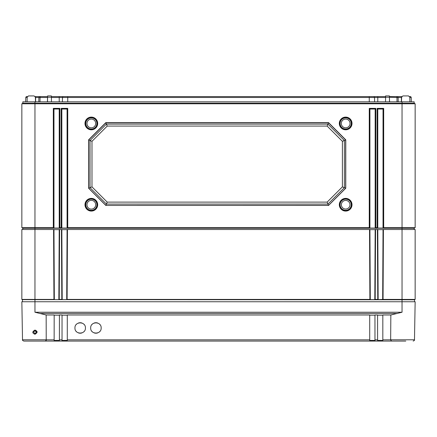 <?xml version="1.0" encoding="UTF-8"?>
<svg xmlns="http://www.w3.org/2000/svg" width="437" height="437" viewBox="0 0 437 437"><rect width="100%" height="100%" fill="white"/><g stroke="black" fill="none" stroke-linecap="round" stroke-linejoin="round"><path stroke-width="0.66" d="M409.66 96.577L410.693 96.577L411.233 97.495L411.31 101.821M401.761 96.577L397.583 96.577L398.123 97.495L398.2 101.821M389.411 96.577L397.583 96.577M385.614 96.577L373.985 96.577L374.525 97.495L374.602 101.821M51.386 96.577L373.985 96.577M47.589 96.577L40.417 96.577L40.035 97.495L39.98 101.821M35.239 96.577L40.417 96.577M27.17 97.495L25.767 97.495L26.307 96.577L27.34 96.577M39.417 96.577L38.877 97.495L35.408 97.495M38.8 101.821L38.877 97.495L47.573 97.495M63.015 96.577L62.475 97.495L51.402 97.495M62.398 101.821L62.475 97.495L67.735 97.495L67.735 101.821M369.265 96.577L369.265 97.495L67.735 97.495L67.735 96.577M369.265 101.821L369.265 97.495L377.787 97.495L377.787 101.821M385.598 97.495L377.787 97.495L377.787 96.577M389.427 97.495L389.575 101.821M396.583 96.577L396.965 97.495L389.427 97.26M397.02 101.821L396.965 97.495L401.385 97.495L401.385 101.821M401.592 97.495L401.385 96.577M409.83 97.495L411.233 97.495M25.767 97.495L25.69 101.821M22.833 229.512L22.833 228.245L21.85 227.677L21.85 103.788L22.833 103.219L22.833 101.821L414.167 101.821L414.167 103.219L415.15 103.788L414.167 103.219L402.04 103.219L402.04 101.821M35.484 101.821L35.402 97.211L34.091 95.921L28.487 95.921L34.091 95.921M402.909 95.921L408.513 95.921L402.909 95.921L401.598 97.211L401.516 101.821M385.521 101.821L385.625 95.921L389.4 95.921L389.504 101.821M47.496 101.821L47.6 95.921L51.375 95.921L51.479 101.821M409.906 101.821L409.824 97.211L408.513 95.921M53.969 229.643L59.214 229.643L58.848 299.645L54.335 299.645L53.942 299.416L53.576 229.512L53.969 229.512L54.335 299.645M61.836 229.643L67.079 229.643M374.799 299.645L375.164 229.512L375.558 229.512L375.192 299.416L374.799 299.645L370.286 299.645L369.921 229.643L375.164 229.643M377.787 229.643L383.031 229.643M28.487 95.921L27.176 97.211L27.094 101.821M22.833 228.245L414.167 228.245L415.15 227.677L415.15 103.788L402.04 103.788L402.04 103.219L34.96 103.219L34.96 101.821M414.167 229.512L414.167 228.245M21.85 227.677L22.506 228.054L21.85 227.677L53.314 227.677L53.314 108.376L59.869 108.376L59.869 227.677L61.18 227.677L61.18 108.376L67.735 108.376L67.735 227.677L369.265 227.677L369.265 108.376L375.82 108.376L375.82 227.677L377.131 227.677L377.131 108.376L383.686 108.376L383.686 227.677L415.15 227.677L414.494 228.054L415.15 227.677M22.478 301.748L22.478 299.782L21.85 299.416L21.85 229.512L34.96 229.512L34.96 103.219L22.833 103.219L21.85 103.788L402.04 103.788L402.04 229.512L415.15 229.512L415.15 299.416L414.757 299.645M352.014 123.453A6.347 6.347 0 0 1 345.667 129.8A6.347 6.347 0 0 1 339.32 123.453A6.347 6.347 0 0 1 345.667 117.105A6.347 6.347 0 0 1 352.014 123.453M97.68 123.453A6.347 6.347 0 0 1 91.333 129.8A6.347 6.347 0 0 1 84.986 123.453A6.347 6.347 0 0 1 91.333 117.105A6.347 6.347 0 0 1 97.68 123.453M352.009 204.734A6.342 6.342 0 0 1 345.667 211.076A6.342 6.342 0 0 1 339.325 204.734A6.342 6.342 0 0 1 345.667 198.393A6.342 6.342 0 0 1 352.009 204.734M97.675 204.734A6.342 6.342 0 0 1 91.333 211.076A6.342 6.342 0 0 1 84.991 204.734A6.342 6.342 0 0 1 91.333 198.393A6.342 6.342 0 0 1 97.675 204.734M105.825 205.439L88.607 188.227L88.596 139.851L105.82 122.622L328.558 122.622L345.782 139.851L345.771 188.227L328.553 205.439L105.825 205.439L328.509 205.39L345.667 188.232L345.667 139.955L328.509 122.797L105.869 122.797L88.711 139.955L88.711 188.232L105.869 205.39L106.41 204.079L101.663 199.332M383.686 108.376L383.031 109.031L383.031 228.054L377.787 228.054L377.131 227.677M383.686 227.677L383.031 228.054M59.869 227.677L59.214 228.054L53.969 228.054L53.314 227.677M67.735 227.677L67.079 228.054L61.836 228.054L61.18 227.677M375.82 227.677L375.164 228.054L369.921 228.054L369.265 227.677M53.969 228.054L53.969 109.031L59.214 109.031L59.214 228.054M53.314 108.376L53.969 109.031M59.869 108.376L59.214 109.031M377.787 228.054L377.787 109.031L383.031 109.031M369.921 228.054L369.921 109.031L375.164 109.031L375.164 228.054M61.836 228.054L61.836 109.031L67.079 109.031L67.079 228.054M377.131 108.376L377.787 109.031M375.82 108.376L375.164 109.031M369.265 108.376L369.921 109.031M67.735 108.376L67.079 109.031M61.18 108.376L61.836 109.031M351.894 123.453A6.227 6.227 0 0 1 345.667 129.68A6.227 6.227 0 0 1 339.44 123.453A6.227 6.227 0 0 1 345.667 117.225A6.227 6.227 0 0 1 351.894 123.453M351.239 123.453A5.572 5.572 0 0 1 345.667 129.024A5.572 5.572 0 0 1 340.095 123.453A5.572 5.572 0 0 1 345.667 117.881A5.572 5.572 0 0 1 351.239 123.453M350.037 123.453A4.37 4.37 0 0 0 345.667 119.082A4.37 4.37 0 0 0 341.297 123.453A4.37 4.37 0 0 0 345.667 127.823A4.37 4.37 0 0 0 350.037 123.453M97.56 123.453A6.227 6.227 0 0 1 91.333 129.68A6.227 6.227 0 0 1 85.106 123.453A6.227 6.227 0 0 1 91.333 117.225A6.227 6.227 0 0 1 97.56 123.453M96.905 123.453A5.572 5.572 0 0 1 91.333 129.024A5.572 5.572 0 0 1 85.761 123.453A5.572 5.572 0 0 1 91.333 117.881A5.572 5.572 0 0 1 96.905 123.453M95.703 123.453A4.37 4.37 0 0 0 91.333 119.082A4.37 4.37 0 0 0 86.963 123.453A4.37 4.37 0 0 0 91.333 127.823A4.37 4.37 0 0 0 95.703 123.453M351.894 204.734A6.227 6.227 0 0 1 345.667 210.962A6.227 6.227 0 0 1 339.44 204.734A6.227 6.227 0 0 1 345.667 198.507A6.227 6.227 0 0 1 351.894 204.734M351.239 204.734A5.572 5.572 0 0 1 345.667 210.306A5.572 5.572 0 0 1 340.095 204.734A5.572 5.572 0 0 1 345.667 199.163A5.572 5.572 0 0 1 351.239 204.734M349.971 204.734A4.304 4.304 0 0 0 345.667 200.43A4.304 4.304 0 0 0 341.363 204.734A4.304 4.304 0 0 0 345.667 209.039A4.304 4.304 0 0 0 349.971 204.734M97.56 204.734A6.227 6.227 0 0 1 91.333 210.962A6.227 6.227 0 0 1 85.106 204.734A6.227 6.227 0 0 1 91.333 198.507A6.227 6.227 0 0 1 97.56 204.734M96.905 204.734A5.572 5.572 0 0 1 91.333 210.306A5.572 5.572 0 0 1 85.761 204.734A5.572 5.572 0 0 1 91.333 199.163A5.572 5.572 0 0 1 96.905 204.734M95.703 204.734A4.37 4.37 0 0 0 91.333 200.365A4.37 4.37 0 0 0 86.963 204.734A4.37 4.37 0 0 0 91.333 209.105A4.37 4.37 0 0 0 95.703 204.734M88.607 188.227L90.022 187.692L90.022 164.345M332.715 199.332L327.969 204.079L106.41 204.079L90.022 187.692L90.022 140.495L88.596 139.851M105.82 122.622L106.41 124.108L327.969 124.108L328.558 122.622M91.989 141.309L107.223 126.075L327.155 126.075L342.389 141.309L342.389 186.878L327.155 202.113L107.223 202.113L91.989 186.878L91.989 141.309L90.022 140.495L101.559 128.959M90.022 140.495L106.41 124.108L327.969 124.108L344.356 140.495L345.782 139.851M332.819 128.959L344.356 140.495L344.356 187.692L345.771 188.227M344.356 164.345L344.356 187.692L327.969 204.079L328.553 205.439M327.155 202.113L327.969 204.079M107.223 202.113L106.41 204.079M91.989 186.878L90.022 187.692M107.223 126.075L106.41 124.108M327.155 126.075L327.969 124.108M342.389 141.309L344.356 140.495M342.389 186.878L344.356 187.692M390.662 339.789L414.484 339.789L415.15 301.748L402.04 301.748L402.04 312.242L390.836 314.99L390.662 339.811L391.552 341.079L382.861 341.079L382.828 339.839L390.667 339.811M46.333 339.789L22.516 339.789L21.85 301.748L402.04 301.748L402.04 299.782L414.522 299.782L414.522 301.748M33.518 332.131L34.96 333.557L36.402 332.131M34.96 330.066C37.806 331.246 37.806 332.644 34.96 334.261C32.114 333.081 32.114 331.683 34.96 330.066L34.96 330.711L36.402 332.147L34.96 333.595L33.518 332.147L34.96 330.711C35.856 330.749 36.337 331.23 36.402 332.147L36.402 332.147M23.827 341.079C22.604 340.494 22.167 340.062 22.516 339.789C22.189 340.101 22.626 340.532 23.827 341.079L54.139 341.079L54.172 314.99L46.164 314.99L46.224 340.423M46.164 314.99L34.96 312.242L402.04 312.242M391.552 341.079L405.776 341.079M377.601 341.079L369.729 341.079L374.973 341.079L374.962 314.99L377.584 314.99L377.601 341.079L398.948 341.079M62.027 341.079L59.399 341.079L59.416 314.99L62.038 314.99L62.027 341.079L369.729 341.079M38.052 341.079L59.399 341.079M34.343 341.079L31.224 341.079M56.346 340.423L56.346 341.079L61.907 341.079M375.093 341.079L380.654 341.079L380.654 340.423M377.584 340.423L382.828 340.423M369.718 340.423L374.962 340.423M54.172 340.423L59.416 340.423M62.038 340.423L67.282 340.423M67.282 340.936L67.282 314.99L369.718 314.99L369.718 340.936M390.705 340.177L390.662 339.817M54.172 339.839L46.338 339.811L45.448 341.079M390.836 314.99L382.828 314.99L382.828 339.839M74.945 327.969C74.656 334.731 85.723 334.731 85.434 327.969C85.723 321.206 74.656 321.206 74.945 327.969M90.678 327.969C90.388 334.731 101.455 334.731 101.165 327.969C101.455 321.206 90.388 321.206 90.678 327.969M377.584 315.175L382.828 315.175M369.718 315.175L374.962 315.175M62.038 315.175L67.282 315.175M54.172 315.175L59.416 315.175M76.153 331.317A5.244 5.244 0 0 0 76.48 331.678M78.261 332.847A5.244 5.244 0 0 0 82.118 332.847M83.899 331.678A5.244 5.244 0 0 0 84.226 331.317M84.226 324.62A5.244 5.244 0 0 0 83.899 324.259M82.118 323.09A5.244 5.244 0 0 0 78.261 323.09M76.48 324.259A5.244 5.244 0 0 0 76.153 324.62M91.885 331.317A5.244 5.244 0 0 0 92.212 331.678M93.993 332.847A5.244 5.244 0 0 0 97.85 332.847M99.631 331.678A5.244 5.244 0 0 0 99.958 331.317M99.958 324.62A5.244 5.244 0 0 0 99.631 324.259M97.85 323.09A5.244 5.244 0 0 0 93.993 323.09M92.212 324.259A5.244 5.244 0 0 0 91.885 324.62M22.243 299.645L402.04 299.782L402.04 299.416L415.15 299.416M67.107 299.416L66.714 299.645L67.079 229.512L67.473 229.512L67.107 299.416L369.893 299.416L369.527 229.512L369.921 229.512L370.286 299.645L369.893 299.416M375.192 299.416L377.759 299.416L377.393 229.512L377.787 229.512L378.152 299.645L377.759 299.416M382.665 299.645L383.031 229.512L383.424 229.512L383.058 299.416L378.152 299.645M383.058 299.416L402.04 299.416L402.04 229.512L383.424 229.512M21.85 299.416L53.942 299.416M59.607 229.512L59.241 299.416L58.848 299.645L59.214 229.512L61.836 229.512L62.201 299.645L61.808 299.416L61.442 229.512M59.241 299.416L61.808 299.416M66.714 299.645L62.201 299.645M375.558 229.512L377.393 229.512M34.96 312.242L34.96 229.512L53.576 229.512M67.473 229.512L369.527 229.512M35.616 96.577L35.616 101.821M47.573 97.26L47.425 101.821M59.214 96.577L59.214 101.821M47.578 97.211L51.397 97.211M385.603 97.211L389.422 97.211M34.96 334.261L34.96 333.595M67.282 339.839L369.718 339.839M62.038 339.839L59.416 339.839M377.584 339.839L374.962 339.839M39.822 313.487L397.178 313.487M33.518 332.147L34.96 330.711M414.484 339.789C414.811 340.101 414.374 340.532 413.173 341.079C414.396 340.494 414.833 340.062 414.484 339.789"/></g></svg>
